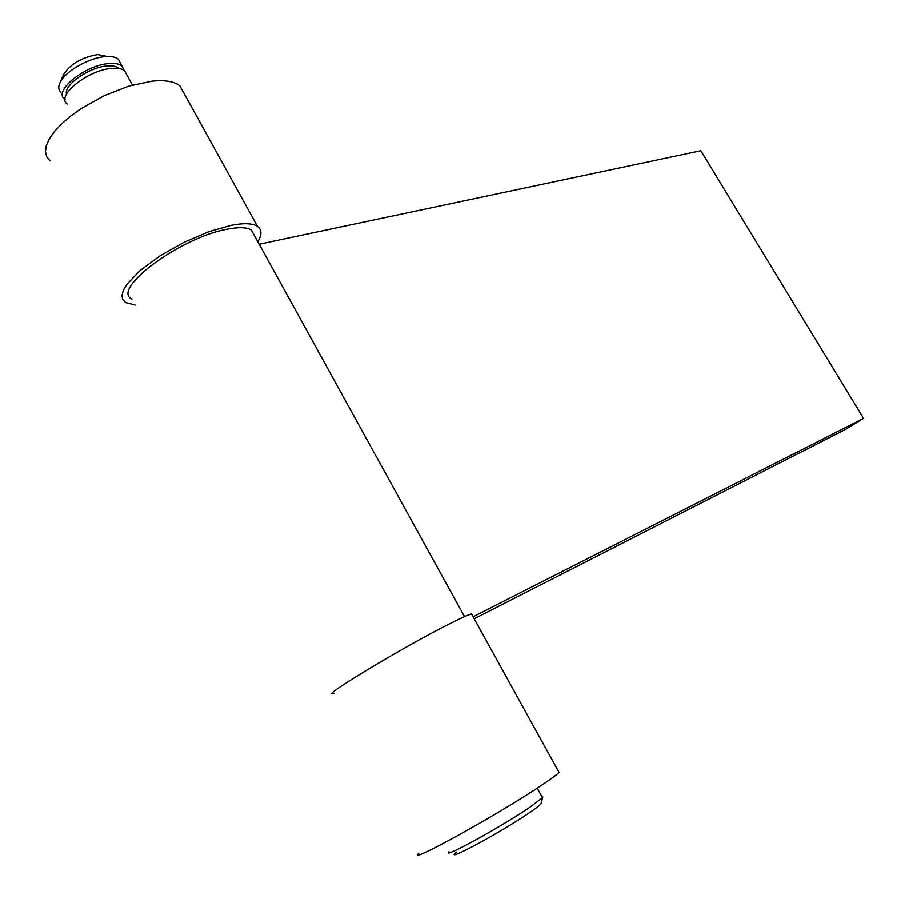 <?xml version="1.0" encoding="UTF-8"?>
<svg xmlns="http://www.w3.org/2000/svg" width="909" height="909" viewBox="0 0 909 909"><rect width="100%" height="100%" fill="white"/><g stroke="black" fill="none" stroke-linecap="round" stroke-linejoin="round"><path stroke-width="1.36" d="M542.639 797.511L541.105 803.249C541.378 804.124 537.242 807.453 528.708 813.237C499.564 833.155 441.797 864.129 456.5 852.097M541.98 796.841L542.787 796.932L542.468 797.738L529.299 807.692C500.132 827.508 440.683 860.005 448.978 851.71M126.76 74.674L124.669 70.857C122.056 68.698 117.727 67.88 111.693 68.402C87.946 69.845 55.46 96.127 67.266 104.001M118.874 68.516L118.511 68.164C116.204 66.255 112.386 65.516 107.08 65.971C89.287 67.096 63.505 85.094 66.505 94.184M120.431 63.096L118.306 59.21C115.761 57.074 111.602 56.188 105.83 56.574L105.262 56.619C88.662 57.699 64.107 72.027 59.767 83.174C58.096 87.082 58.506 90.127 60.983 92.309M124.203 70.482L122.045 66.062C119.42 63.869 115.091 63.039 109.046 63.539C85.276 64.925 52.824 91.23 64.675 99.183L65.084 99.501M107.387 56.494L97.615 54.585C81.696 57.403 70.368 64.016 63.619 74.436L59.767 83.174M558.376 771.196L559.012 772.355C557.012 774.616 550.559 779.354 539.662 786.569C495.882 815.805 405.539 865.527 418.879 853.256M472.146 615.052L471.555 613.995C468.714 614.609 461.567 617.802 450.125 623.563C403.982 646.549 317.184 698.907 333.808 693.522M131.998 299.05C110.25 289.482 181.005 236.999 227.568 229.113C239.09 226.909 247.055 227.239 251.429 230.091L254.531 235.715M259.213 244.203L700.816 150.724L863.55 418.367L845.472 429.423L474.203 618.779M473.1 616.791L863.55 418.367M257.849 241.726C262.042 234.704 261.94 229.591 257.52 226.386C252.725 223.239 243.998 222.864 231.34 225.262L208.843 231.67L183.925 242.351L159.916 255.918L140.043 270.552L126.885 284.29L123.351 290.266L121.976 295.391L122.749 299.516L125.601 302.549L135.191 305.038M184.322 93.832L179.948 85.912C174.483 81.48 165.233 79.89 152.167 81.14L129.237 85.969L104.285 95.615L80.628 108.887L70.311 116.341L61.471 123.999L54.392 131.612L49.279 138.907L46.279 145.679L45.45 151.701L46.768 156.814L50.143 160.859M537.219 788.171L542.468 797.738M124.669 70.857L132.43 85.037M118.306 59.21L122.045 66.062M98.047 54.551L105.83 56.574M559.012 772.355L471.555 613.995M251.429 230.091L464.533 616.643M257.52 226.386L179.948 85.912"/></g></svg>
